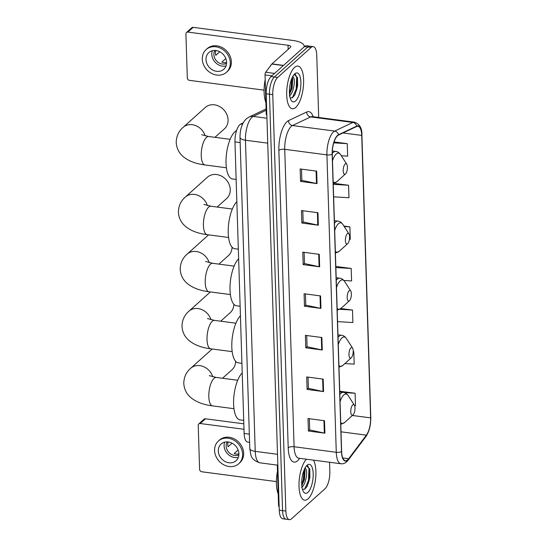<?xml version="1.0" encoding="UTF-8"?>
<svg xmlns="http://www.w3.org/2000/svg" width="547" height="547" viewBox="0 0 547 547"><rect width="100%" height="100%" fill="white"/><g stroke="black" fill="none" stroke-linecap="round" stroke-linejoin="round"><path stroke-width="0.82" d="M249.596 442.318L247.654 442.058A13.449 5.039 -82.5 0 1 244.126 433.463L234.964 141.878A13.449 5.039 -82.5 0 1 240.769 124.032L243.148 122.904M318.71 117.461L316.754 55.206A13.449 5.039 97.5 0 0 313.226 46.611L306.635 45.743A13.449 5.039 97.5 0 0 304.488 46.591L271.059 76.58A13.449 5.039 97.5 0 0 266.177 93.797L279.257 510.187A13.449 5.039 97.5 0 0 282.785 518.782L286.081 519.219A13.449 5.039 97.5 0 1 282.56 510.618A13.449 5.039 97.5 0 0 286.081 519.219L289.377 519.65A13.449 5.039 97.5 0 0 291.524 518.795L324.952 488.806A13.449 5.039 97.5 0 0 329.841 471.596L329.547 462.256M313.226 46.611A13.449 5.039 97.5 0 0 311.086 47.459L277.65 77.448A13.449 5.039 97.5 0 0 272.768 94.665L269.473 94.228L282.56 510.618L269.473 94.228A13.449 5.039 97.5 0 1 274.355 77.018A13.449 5.039 97.5 0 0 269.473 94.228L266.177 93.797M311.086 47.459L307.79 47.028L274.355 77.018L307.79 47.028A13.449 5.039 97.5 0 1 309.93 46.174A13.449 5.039 97.5 0 0 307.79 47.028L304.488 46.591M308.084 498.809A21.511 8.061 97.5 0 0 315.38 480.348A21.511 8.061 97.5 0 0 313.479 460.143A21.511 8.061 97.5 0 1 315.38 480.348A21.511 8.061 97.5 0 1 308.084 498.809A21.511 8.061 97.5 0 1 304.645 500.177A21.511 8.061 97.5 0 0 308.084 498.809M295.777 107.383A21.511 8.061 97.5 0 0 303.551 84.081A21.511 8.061 97.5 0 0 297.958 66.084A21.511 8.061 97.5 0 0 294.525 67.445A21.511 8.061 97.5 0 0 286.758 90.747A21.511 8.061 97.5 0 0 292.344 108.744A21.511 8.061 97.5 0 0 295.777 107.383A21.511 8.061 97.5 0 0 303.551 84.081A21.511 8.061 97.5 0 0 297.958 66.084A21.511 8.061 97.5 0 0 294.525 67.445A21.511 8.061 97.5 0 0 286.758 90.747A21.511 8.061 97.5 0 0 292.344 108.744A21.511 8.061 97.5 0 0 295.777 107.383M347.687 459.815A14.345 5.374 -82.5 0 1 345.396 460.724A14.345 5.374 -82.5 0 1 341.636 451.555L332.289 154.131A14.345 5.374 -82.5 0 1 338.49 135.095L356.671 126.48A14.345 5.374 -82.5 0 1 357.977 126.241A14.345 5.374 -82.5 0 1 361.731 135.41L370.613 417.874A14.345 5.374 -82.5 0 1 366.367 435.152L348.658 458.735A14.345 5.374 -82.5 0 1 347.687 459.815M347.701 460.143A14.701 5.504 97.5 0 0 348.692 459.042L366.408 435.46A14.701 5.504 97.5 0 0 370.75 417.744L361.875 135.287A14.701 5.504 97.5 0 0 356.685 126.125L338.504 134.747A14.701 5.504 97.5 0 0 332.152 154.261L341.499 451.678A14.701 5.504 97.5 0 0 347.701 460.143M316.651 171.129L300.166 168.961L300.563 181.44L317.041 183.607L316.651 171.129M301.506 169.132L301.855 180.36L316.487 183.512A3.583 1.333 -1.8 0 0 317.041 183.607M301.855 180.278L300.563 181.44M317.957 212.721L301.472 210.554L301.869 223.032L318.347 225.207L317.957 212.721M302.812 210.732L303.161 221.959L317.793 225.111A3.583 1.333 -1.8 0 0 318.347 225.207M303.161 221.877L301.869 223.032M319.263 254.321L302.785 252.153L303.175 264.632L319.653 266.799L319.263 254.321M304.118 252.331L304.474 263.558L319.106 266.704A3.583 1.333 -1.8 0 0 319.653 266.799M304.467 263.469L303.175 264.632M324.494 420.711L308.009 418.544L308.405 431.022L324.884 433.19L324.494 420.711M309.349 418.722L309.698 429.949L324.33 433.094A3.583 1.333 -1.8 0 0 324.884 433.19M309.698 429.86L308.405 431.022M323.181 379.112L306.703 376.945L307.093 389.423L323.578 391.59L323.181 379.112M308.043 377.122L308.392 388.349L323.024 391.502A3.583 1.333 -1.8 0 0 323.578 391.59M308.392 388.267L307.093 389.423M321.875 337.52L305.397 335.352L305.787 347.83L322.272 349.998L321.875 337.52M306.73 335.523L307.086 346.75L321.718 349.902A3.583 1.333 -1.8 0 0 322.272 349.998M307.086 346.668L305.787 347.83M320.569 295.92L304.091 293.753L304.481 306.231L320.959 308.399L320.569 295.92M305.424 293.93L305.78 305.151L320.412 308.303A3.583 1.333 -1.8 0 0 320.959 308.399M305.773 305.069L304.481 306.231M306.47 459.22A21.511 8.061 97.5 0 0 299.038 482.625A21.511 8.061 97.5 0 0 304.645 500.177A21.511 8.061 97.5 0 1 299.038 482.625A21.511 8.061 97.5 0 1 306.47 459.22M272.768 94.665L285.855 511.055A13.449 5.039 97.5 0 0 289.377 519.65M333.636 196.831L348.965 197.74L348.569 185.262L333.8 183.32M341.335 155.765L347.653 156.141L347.263 143.663L334.053 141.926M337.554 321.622L352.883 322.532L352.494 310.053L340.856 308.522M344.883 363.577L354.189 364.131L353.8 351.653L353.205 351.571M354.606 405.676L355.495 405.73L355.106 393.245L339.742 391.228M349.451 239.292L350.271 239.34L349.875 226.861L343.906 226.075M343.878 280.474L351.577 280.932L351.188 268.454L335.824 266.437M351.188 268.454L335.858 267.545M352.494 310.053L339.776 309.294M353.8 351.653L353.205 351.618M355.106 393.245L344.521 392.616M349.875 226.861L344.193 226.52M348.569 185.262L333.239 184.346M347.263 143.663L333.759 142.863M277.486 471.145A22.413 8.396 97.5 0 0 278.197 493.9M305.24 467.596L305.664 468.806A10.126 3.795 97.5 0 0 304.857 468.3M305.664 468.806C308.016 471.152 305.869 484.799 301.602 487.439M304.542 468.936L305.035 470.304L304.46 479.589L301.814 485.661M307.879 492.403A14.612 5.477 97.5 0 0 313.192 473.702A14.612 5.477 97.5 0 0 307.024 465.285A14.612 5.477 97.5 0 0 307.004 465.306A14.612 5.477 97.5 0 0 302.026 478.133A14.612 5.477 97.5 0 0 303.517 491.808A14.612 5.477 97.5 0 0 307.879 492.403M302.484 489.401L304.87 489.073L307.27 486.126L309.917 477.463L309.793 469.052L306.552 465.88M307.605 465.736L308.98 468.321L308.494 480.464L304.611 489.244M304.132 469.88L303.264 479.781L301.739 484.485M309.732 468.806L309.151 480.553L307.011 486.584M304.706 469.264L303.92 479.863L302.074 485.292M277.883 466.447L277.336 466.372L278.553 505.271L279.107 505.339M200.216 423.515A2.243 1.901 -131.9 0 0 198.787 423.932L204.065 419.193A2.243 1.901 48.1 0 1 205.494 418.783L200.216 423.515L243.996 429.279M243.825 423.822L205.494 418.783M198.787 423.932A2.243 1.901 -131.9 0 0 198.226 425.327L199.607 469.422A2.243 1.901 -131.9 0 0 201.734 471.767L276.385 481.592M279.141 506.7L279.148 506.7A2.243 0.841 -82.5 0 1 279.141 506.7A2.243 0.841 -82.5 0 1 278.553 505.271M277.336 466.372A2.243 0.841 -82.5 0 1 277.438 465.128M218.294 451.008A11.207 9.518 -131.9 0 0 224.933 461.442A11.207 9.518 -131.9 0 0 236.078 460.704A11.207 9.518 -131.9 0 0 238.895 453.716A11.207 9.518 -131.9 0 0 232.256 443.289A11.207 9.518 -131.9 0 0 221.111 444.02A11.207 9.518 -131.9 0 0 218.294 451.008M224.673 442.147A11.207 9.518 -131.9 0 0 224.106 445.798A11.207 9.518 -131.9 0 0 238.328 457.367M228.605 442.01L227.942 442.605A8.964 7.617 48.1 0 0 227.743 444.649A8.964 7.617 48.1 0 0 228.072 446.762L232.065 443.186M238.123 449.976L234.178 453.518A8.964 7.617 48.1 0 0 238.301 454.058L238.889 453.531M227.244 441.88A8.964 7.617 -131.9 0 0 226.164 446.072A8.964 7.617 -131.9 0 0 230.574 453.86A8.964 7.617 -131.9 0 0 238.868 454.844M238.772 463.706L239.825 462.762A15.241 12.95 -131.9 0 0 243.661 453.258A15.241 12.95 -131.9 0 0 234.636 439.07A15.241 12.95 -131.9 0 0 219.477 440.075L218.424 441.019A15.241 12.95 -131.9 0 0 214.588 450.523A15.241 12.95 -131.9 0 0 223.614 464.711A15.241 12.95 -131.9 0 0 238.772 463.706A15.241 12.95 -131.9 0 0 242.608 454.208A15.241 12.95 -131.9 0 0 233.576 440.02A15.241 12.95 -131.9 0 0 218.424 441.019M352.726 404.889A5.381 2.017 97.5 0 0 350.771 411.775A5.381 2.017 97.5 0 0 353.041 414.872A5.381 2.017 97.5 0 0 353.047 414.865A5.381 2.017 97.5 0 0 354.88 410.147A5.381 2.017 97.5 0 0 354.333 405.108A5.381 2.017 97.5 0 0 352.726 404.889M242.225 372.91A24.649 9.237 97.5 0 0 233.644 399.713A24.649 9.237 97.5 0 0 240.071 419.905L243.716 420.383M222.52 378.264L232.031 369.738A14.345 12.184 -131.9 0 0 235.641 361.307M350.935 347.817A5.381 2.017 97.5 0 0 348.979 354.702A5.381 2.017 97.5 0 0 351.249 357.806A5.381 2.017 97.5 0 0 351.256 357.793A5.381 2.017 97.5 0 0 353.088 353.075A5.381 2.017 97.5 0 0 352.535 348.042A5.381 2.017 97.5 0 0 350.935 347.817M240.427 315.838A24.649 9.237 97.5 0 0 231.853 342.641A24.649 9.237 97.5 0 0 238.28 362.832L241.924 363.311M220.728 321.192L230.232 312.665A14.345 12.184 -131.9 0 0 233.849 304.235M349.136 290.751A5.381 2.017 97.5 0 0 347.181 297.636A5.381 2.017 97.5 0 0 349.451 300.734A5.381 2.017 97.5 0 0 349.458 300.727A5.381 2.017 97.5 0 0 351.29 296.002A5.381 2.017 97.5 0 0 350.743 290.97A5.381 2.017 97.5 0 0 349.136 290.751M238.636 258.765A24.649 9.237 97.5 0 0 230.061 285.568A24.649 9.237 97.5 0 0 236.482 305.759L240.126 306.238M218.93 264.126L228.441 255.593A14.345 12.184 -131.9 0 0 232.058 247.162M217.138 207.053L226.649 198.52A14.345 12.184 -131.9 0 0 230.253 189.583A14.345 12.184 -131.9 0 0 221.761 176.23A14.345 12.184 -131.9 0 0 207.491 177.166L185.324 197.057A14.345 12.184 48.1 0 1 207.422 205.604M347.345 233.678A5.381 2.017 97.5 0 0 345.389 240.564A5.381 2.017 97.5 0 0 347.66 243.661A5.381 2.017 97.5 0 0 347.666 243.654A5.381 2.017 97.5 0 0 349.499 238.93A5.381 2.017 97.5 0 0 348.952 233.897A5.381 2.017 97.5 0 0 347.345 233.678M236.844 201.693A24.649 9.237 97.5 0 0 228.263 228.496A24.649 9.237 97.5 0 0 234.69 248.687L238.335 249.172M214.95 137.331L224.455 128.805A14.345 12.184 -131.9 0 0 228.065 119.861A14.345 12.184 -131.9 0 0 219.566 106.508A14.345 12.184 -131.9 0 0 205.303 107.451L183.136 127.342A14.345 12.184 48.1 0 1 205.228 135.888M345.157 163.956A5.381 2.017 97.5 0 0 343.201 170.842A5.381 2.017 97.5 0 0 345.465 173.939A5.381 2.017 97.5 0 0 345.478 173.932A5.381 2.017 97.5 0 0 347.311 169.214A5.381 2.017 97.5 0 0 346.757 164.182A5.381 2.017 97.5 0 0 345.157 163.956M236.577 130.548A24.649 9.237 97.5 0 0 234.998 131.656A24.649 9.237 97.5 0 0 226.096 158.35A24.649 9.237 97.5 0 0 232.502 178.972L236.147 179.45M271.886 75.842L265.035 74.946L266.252 113.838L266.806 113.913M304.132 46.912A17.928 6.653 -1.8 0 0 304.194 46.269A17.928 6.653 -1.8 0 0 293.315 40.519L193.194 27.35L187.915 32.088L288.037 45.257A4.485 1.662 178.2 0 1 290.758 46.693A4.485 1.662 178.2 0 1 290.395 47.377L272.003 63.883L283.531 65.401M187.915 32.088A2.243 1.901 -131.9 0 0 186.486 32.499L191.765 27.76A2.243 1.901 48.1 0 1 193.194 27.35M186.486 32.499A2.243 1.901 -131.9 0 0 185.925 33.893L187.306 77.989A2.243 1.901 -131.9 0 0 189.433 80.341L264.085 90.159M266.84 115.267L266.847 115.273A2.243 0.841 -82.5 0 1 266.84 115.267A2.243 0.841 -82.5 0 1 266.252 113.838M265.035 74.946A2.243 0.841 -82.5 0 1 265.692 72.245L271.845 64.047A2.243 0.841 -82.5 0 1 272.003 63.883M205.993 59.575A11.207 9.518 -131.9 0 0 212.633 70.009A11.207 9.518 -131.9 0 0 223.778 69.271A11.207 9.518 -131.9 0 0 226.595 62.29A11.207 9.518 -131.9 0 0 219.956 51.856A11.207 9.518 -131.9 0 0 208.81 52.587A11.207 9.518 -131.9 0 0 205.993 59.575M212.373 50.721A11.207 9.518 -131.9 0 0 211.798 54.365A11.207 9.518 -131.9 0 0 226.027 65.934M216.297 50.584L215.641 51.172A8.964 7.617 48.1 0 0 215.443 53.216A8.964 7.617 48.1 0 0 215.771 55.329L219.764 51.753M225.822 58.55L221.877 62.084A8.964 7.617 48.1 0 0 226 62.631L226.588 62.098M214.944 50.447A8.964 7.617 -131.9 0 0 213.863 54.638A8.964 7.617 -131.9 0 0 218.274 62.433A8.964 7.617 -131.9 0 0 226.567 63.411M226.472 72.272L227.525 71.329A15.241 12.95 -131.9 0 0 231.36 61.825A15.241 12.95 -131.9 0 0 222.328 47.637A15.241 12.95 -131.9 0 0 207.176 48.642L206.116 49.586A15.241 12.95 -131.9 0 0 202.287 59.09A15.241 12.95 -131.9 0 0 211.313 73.277A15.241 12.95 -131.9 0 0 226.472 72.272A15.241 12.95 -131.9 0 0 230.301 62.775A15.241 12.95 -131.9 0 0 221.275 48.587A15.241 12.95 -131.9 0 0 206.116 49.586M271.784 64.143A22.413 8.396 97.5 0 0 269.719 66.884M265.179 79.712A22.413 8.396 97.5 0 0 265.897 102.467M292.939 76.163L293.363 77.373A10.126 3.795 97.5 0 0 292.556 76.867M293.363 77.373C295.715 79.718 293.568 93.366 289.301 96.005M292.242 77.503L292.734 78.871L292.16 88.156L289.513 94.228M295.578 100.976A14.612 5.477 97.5 0 0 300.891 82.269A14.612 5.477 97.5 0 0 294.724 73.852A14.612 5.477 97.5 0 0 294.703 73.872A14.612 5.477 97.5 0 0 289.725 86.7A14.612 5.477 97.5 0 0 291.216 100.374A14.612 5.477 97.5 0 0 295.578 100.976M290.177 97.968L292.57 97.646L294.97 94.693L297.616 86.029L297.493 77.619L294.252 74.447M295.305 74.303L296.679 76.888L296.194 89.038L292.31 97.81M291.831 78.447L290.963 88.347L289.438 93.058M297.431 77.373L296.85 89.12L294.71 95.151M292.406 77.831L291.613 88.436L289.766 93.858M249.336 434.154L244.126 433.463M242.478 124.258L240.769 124.032M240.174 142.569L234.964 141.878M266.143 110.282L253.193 116.422A17.928 6.714 97.5 0 0 251.969 117.263A17.928 6.714 97.5 0 0 245.453 140.217L255.23 451.364A17.928 6.714 97.5 0 0 259.928 462.824C254.656 461.183 251.627 458.495 250.841 454.762L249.788 448.492L240.01 137.338A8.964 3.33 178.2 0 0 245.453 140.217L267.722 143.143M277.507 454.297L255.23 451.364A8.964 3.33 178.2 0 1 249.788 448.492M266.943 118.227L253.193 116.422A8.964 8.075 -115.4 0 0 249.001 117.058L266.102 108.956M279.257 510.187L285.855 511.055M271.059 76.58L277.65 77.448M299.681 458.324L299.175 459.001A22.413 8.396 -82.5 0 1 288.207 447.781L278.861 150.357A4.485 1.662 178.2 0 1 284.741 149.324L294.088 446.742A17.928 6.714 97.5 0 0 298.785 458.208L298.471 458.147M278.861 150.357A22.413 8.396 -82.5 0 1 287.004 121.666A22.413 8.396 -82.5 0 1 288.542 120.614L306.723 111.998A22.413 8.396 -82.5 0 1 313.171 116.73M291.257 126.371A17.928 6.714 97.5 0 0 284.741 149.324L326.928 154.876A17.928 6.714 -82.5 0 1 334.675 131.075L352.856 122.46A17.928 6.714 -82.5 0 1 354.49 122.166L312.296 116.62A17.928 6.714 97.5 0 0 310.669 116.908L292.481 125.53A17.928 6.714 97.5 0 0 291.257 126.371M341.499 451.678A4.485 1.662 -1.8 0 1 336.275 452.294A17.928 6.714 -82.5 0 0 340.972 463.76C343.058 463.993 344.966 463.336 346.702 461.798L348.2 460.143A4.485 3.46 -143.1 0 0 348.692 459.042M348.2 460.143L365.909 436.561C369.246 431.549 370.866 425.204 370.784 417.525A4.485 1.662 178.2 0 1 370.75 417.744M361.875 135.287A4.485 1.662 -1.8 0 0 361.909 135.068C362.21 128.422 359.735 124.121 354.49 122.166M356.685 126.125A4.485 4.041 -115.4 0 0 352.856 122.46L310.669 116.908A4.485 4.041 64.6 0 1 306.723 111.998M365.909 436.561A4.485 3.46 -143.1 0 0 366.408 435.46M338.504 134.747A4.485 4.041 -115.4 0 0 334.675 131.075L292.481 125.53A4.485 4.041 64.6 0 1 288.542 120.614M332.152 154.261A4.485 1.662 178.2 0 1 326.928 154.876L336.275 452.294L294.088 446.742A4.485 1.662 178.2 0 0 288.207 447.781M299.175 459.001A4.485 3.46 36.9 0 1 299.168 458.256M361.731 135.41L343.017 132.948M348.658 458.735L342.764 457.962M366.367 435.152L341.02 431.815M370.613 417.874L352.377 415.474M320.022 295.845L320.412 308.303M321.328 337.444L321.718 349.902M322.634 379.044L323.024 391.502M323.94 420.636L324.33 433.094M318.71 254.252L319.106 266.704M317.404 212.653L317.793 225.111M316.098 171.054L316.487 183.512M233.972 408.705L212.578 405.888A14.345 5.374 -82.5 0 1 208.817 396.719A14.345 5.374 -82.5 0 1 214.027 378.36A14.345 5.374 -82.5 0 1 216.318 377.451L209.248 375.611M212.578 405.888C203.375 404.732 196.161 401.99 190.924 397.662C186.582 394.045 184.202 389.32 183.785 383.495C183.874 377.293 186.178 372.22 190.705 368.275A14.345 12.184 48.1 0 1 212.804 376.821M339.762 391.884L343.393 392.363C345.143 392.5 346.743 393.58 348.193 395.59A14.824 5.552 97.5 0 0 343.769 394.982A14.824 5.552 97.5 0 0 340.07 401.73M340.726 422.564A14.824 5.552 97.5 0 0 344.631 422.496A14.824 5.552 97.5 0 0 344.658 422.475A14.824 5.552 97.5 0 0 344.678 422.455M343.393 392.363A16.137 6.044 97.5 0 0 340.815 393.382A16.137 6.044 97.5 0 0 339.844 394.442M232.174 351.632L210.78 348.822A14.345 5.374 -82.5 0 1 207.019 339.653A14.345 5.374 -82.5 0 1 212.236 321.287A14.345 5.374 -82.5 0 1 214.52 320.378L207.457 318.545M210.78 348.822C201.583 347.66 194.37 344.918 189.132 340.59C184.783 336.973 182.411 332.248 181.994 326.422C182.083 320.221 184.387 315.147 188.913 311.202A14.345 12.184 48.1 0 1 211.005 319.749M337.971 334.812L341.601 335.29C343.345 335.434 344.945 336.508 346.401 338.518A14.824 5.552 97.5 0 0 341.978 337.909A14.824 5.552 97.5 0 0 338.278 344.665M338.935 365.499A14.824 5.552 97.5 0 0 342.839 365.423A14.824 5.552 97.5 0 0 342.866 365.403A14.824 5.552 97.5 0 0 342.887 365.382M341.601 335.29A16.137 6.044 97.5 0 0 339.024 336.309A16.137 6.044 97.5 0 0 338.053 337.369M230.383 294.56L208.988 291.749A14.345 5.374 -82.5 0 1 205.228 282.58A14.345 5.374 -82.5 0 1 210.438 264.215A14.345 5.374 -82.5 0 1 212.728 263.305L205.658 261.473M208.988 291.749C199.792 290.587 192.571 287.845 187.341 283.517C182.992 279.9 180.613 275.175 180.202 269.35C180.284 263.148 182.589 258.075 187.115 254.129A14.345 12.184 48.1 0 1 209.214 262.676M336.179 277.739L339.803 278.218C341.554 278.361 343.154 279.435 344.61 281.445A14.824 5.552 97.5 0 0 340.179 280.843A14.824 5.552 97.5 0 0 336.487 287.592M337.143 308.426A14.824 5.552 97.5 0 0 341.048 308.358A14.824 5.552 97.5 0 0 341.068 308.33A14.824 5.552 97.5 0 0 341.096 308.31M339.803 278.218A16.137 6.044 97.5 0 0 337.232 279.237A16.137 6.044 97.5 0 0 336.255 280.296M228.591 237.487L207.197 234.677A14.345 5.374 -82.5 0 1 203.436 225.508A14.345 5.374 -82.5 0 1 208.646 207.142A14.345 5.374 -82.5 0 1 210.937 206.233L203.867 204.4M334.381 220.667L338.012 221.145C339.762 221.289 341.362 222.362 342.812 224.373A14.824 5.552 97.5 0 0 338.388 223.771A14.824 5.552 97.5 0 0 334.696 230.519M335.345 251.353A14.824 5.552 97.5 0 0 339.249 251.285A14.824 5.552 97.5 0 0 339.277 251.264A14.824 5.552 97.5 0 0 339.297 251.237M338.012 221.145A16.137 6.044 97.5 0 0 335.434 222.164A16.137 6.044 97.5 0 0 334.463 223.224M226.396 167.772L205.002 164.955A14.345 5.374 -82.5 0 1 201.241 155.786A14.345 5.374 -82.5 0 1 206.458 137.427A14.345 5.374 -82.5 0 1 208.742 136.518L201.679 134.685M332.344 150.972L335.824 151.43C337.567 151.567 339.167 152.647 340.624 154.657A14.824 5.552 97.5 0 0 336.2 154.049A14.824 5.552 97.5 0 0 332.501 160.804M333.157 181.631A14.824 5.552 97.5 0 0 337.061 181.563A14.824 5.552 97.5 0 0 337.082 181.542A14.824 5.552 97.5 0 0 337.109 181.522M335.824 151.43A16.137 6.044 97.5 0 0 333.246 152.449A16.137 6.044 97.5 0 0 332.275 153.502M288.037 45.257L288.166 49.38M283.346 65.565L271.845 64.047M265.692 72.245L274.594 73.414M240.01 137.338C240.037 129.167 242.116 123.02 246.239 118.911L249.001 117.058M259.928 462.824L277.849 465.182M370.784 417.525L361.909 135.068M340.972 463.76L298.785 458.208M190.705 368.275L212.181 349.007M340.781 424.356L344.624 422.51M354.333 405.108L348.193 395.59M353.047 414.865L344.658 422.475M237.713 380.268L216.318 377.451M188.913 311.202L210.39 291.934M338.99 367.283L342.825 365.437M352.535 348.042L346.401 338.518M351.256 357.793L342.866 365.403M235.914 323.195L214.52 320.378M187.115 254.129L208.598 234.861M337.198 310.211L341.034 308.364M350.743 290.97L344.61 281.445M349.458 300.727L341.068 308.33M234.123 266.122L212.728 263.305M207.197 234.677C197.993 233.514 190.78 230.772 185.542 226.451C181.201 222.827 178.821 218.103 178.404 212.277C178.493 206.075 180.797 201.002 185.324 197.057M335.407 253.138L339.243 251.292M348.952 233.897L342.812 224.373M347.666 243.654L339.277 251.264M232.331 209.05L210.937 206.233M205.002 164.955C195.805 163.799 188.592 161.057 183.354 156.729C179.006 153.112 176.626 148.387 176.216 142.562C176.305 136.36 178.609 131.287 183.136 127.342M333.212 183.423L337.048 181.577M346.757 164.182L340.624 154.657M345.478 173.932L337.082 181.542M230.137 139.335L208.742 136.518M304.194 46.269L304.214 46.844"/></g></svg>
